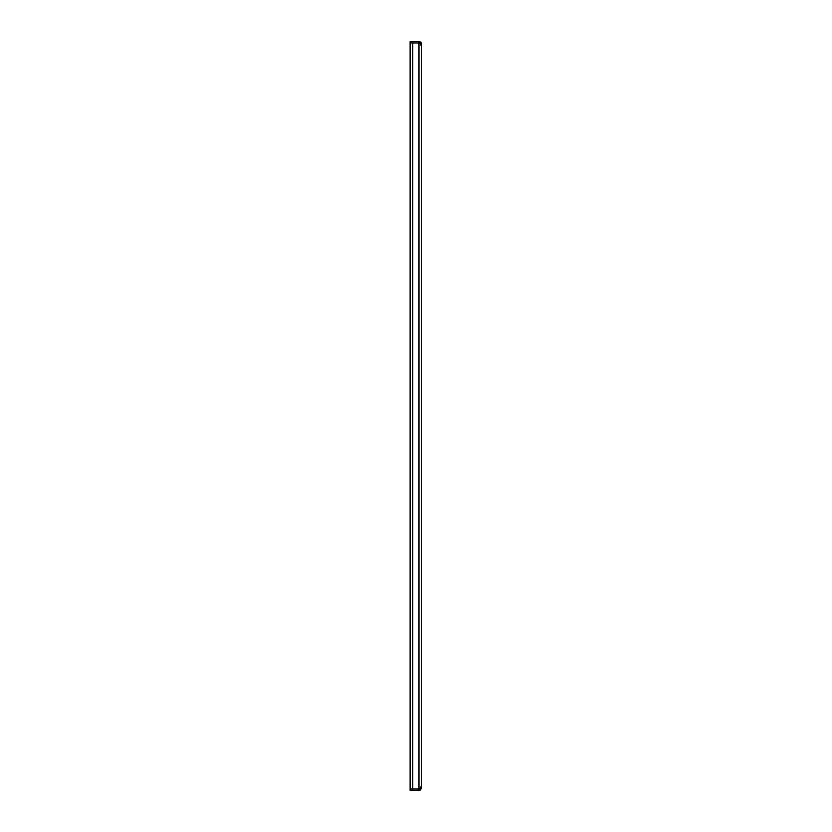 <?xml version="1.0" encoding="UTF-8"?>
<svg xmlns="http://www.w3.org/2000/svg" width="832" height="832" viewBox="0 0 832 832"><rect width="100%" height="100%" fill="white"/><g stroke="black" fill="none" stroke-linecap="round" stroke-linejoin="round"><path stroke-width="1.25" d="M421.491 45.042L421.637 787.062L418.974 789.038L410.103 789.069L410.103 790.4L418.974 790.4L418.974 42.962L410.103 42.931L418.974 42.962L418.974 41.6L420.316 41.964L419.806 43.222L418.974 42.931L421.637 44.938L420.462 42.058M420.701 789.766L421.512 786.947M421.637 44.938L420.306 44.938M420.306 44.262L421.637 44.262L421.533 43.524M421.637 787.738L420.306 787.738M420.306 787.062L421.637 787.062M418.974 790.4L420.316 790.036L419.806 788.778L420.264 790.067M412.766 42.962L412.766 789.038L419.64 788.892M420.701 42.234L421.325 43.004M412.766 789.038L410.103 789.038L410.103 41.6L418.974 41.6M421.637 64.324L421.637 69.649M421.637 762.351L421.637 767.676"/></g></svg>
